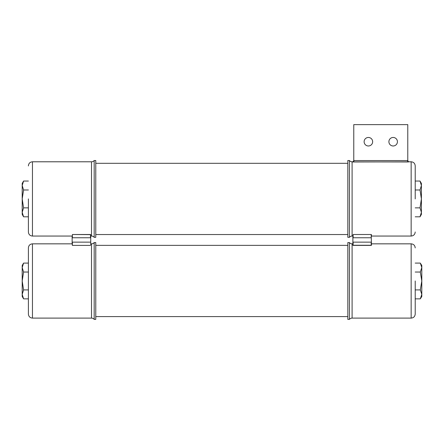 <?xml version="1.0" encoding="UTF-8"?>
<svg xmlns="http://www.w3.org/2000/svg" width="444" height="444" viewBox="0 0 444 444"><rect width="100%" height="100%" fill="white"/><g stroke="black" fill="none" stroke-linecap="round" stroke-linejoin="round"><path stroke-width="0.67" d="M415.212 207.864L420.018 207.864L421.406 198.923L420.018 189.982L421.406 185.514L420.018 181.047L415.212 181.047M415.212 189.982L420.018 189.982M415.212 216.8L420.018 216.8L421.406 212.332L420.018 207.864M420.018 216.8L421.406 214.408L421.406 183.439L420.018 181.047M371.462 235.12L371.212 237.756L353.13 237.756L371.212 237.756L371.212 234.504L353.13 234.504L353.13 237.756L352.88 236.225L353.13 234.504L353.13 237.756L353.13 234.504L371.212 234.504L371.462 245.26L352.88 245.26L353.13 242.141L371.212 242.141L371.462 244.777M352.88 243.989L352.88 235.908M349.417 237.324L347.824 237.324L347.824 160.523L349.417 160.523A3.469 3.469 0 0 0 352.098 161.788L352.098 236.058A3.469 3.469 0 0 0 349.417 237.324L349.417 160.523M415.212 198.923L415.212 165.851L415.212 198.923M349.417 319.375L347.824 319.375L347.824 242.574L349.417 242.574A3.469 3.469 0 0 0 352.098 243.839L352.098 318.109A3.469 3.469 0 0 0 349.417 319.375L349.417 242.574M415.212 280.974L415.212 314.047C414.968 316.517 413.614 317.871 411.15 318.109L411.15 243.839C413.614 244.078 414.968 245.432 415.212 247.902M372.649 141.719A4.262 4.262 0 0 1 368.387 145.982A4.262 4.262 0 0 1 364.124 141.719A4.262 4.262 0 0 1 368.387 137.462A4.262 4.262 0 0 1 372.649 141.719M397.424 141.719A4.262 4.262 0 0 1 393.162 145.982A4.262 4.262 0 0 1 388.9 141.719A4.262 4.262 0 0 1 393.162 137.462A4.262 4.262 0 0 1 397.424 141.719M353.774 161.172L354.268 160.573L353.774 161.172L353.774 124.625L407.781 124.625L407.781 161.172L407.281 160.573L354.268 160.573L353.202 161.894L408.347 161.894A0.494 0.327 -63 0 1 408.569 161.888L408.569 161.888A0.494 0.327 -63 0 0 408.347 161.894L407.781 161.172M352.808 161.977L408.252 161.855A0.494 0.322 -59.3 0 1 408.508 161.855L407.781 160.573L408.508 161.855A0.494 0.322 -59.3 0 0 408.252 161.855L407.281 160.573L354.268 160.573L353.296 161.855A0.494 0.322 -120.7 0 0 353.047 161.855L353.774 160.573L353.047 161.855A0.494 0.322 -120.7 0 1 353.296 161.855L353.202 161.894A0.494 0.327 -117 0 0 352.98 161.888L408.286 161.96L353.202 161.894A0.494 0.327 -117 0 0 352.98 161.888L352.925 161.916M371.462 234.637L371.212 237.756L371.462 234.637M371.212 245.393L353.13 245.393L352.88 243.673L353.13 242.141L371.212 242.141L371.212 245.393M72.144 235.908L72.144 243.989M90.726 244.777L90.726 235.908M94.183 160.523L94.183 237.324A3.469 3.469 0 0 0 91.508 236.058L91.508 161.788A3.469 3.469 0 0 0 94.183 160.523L95.776 160.523L95.776 237.324L94.183 237.324M72.144 236.058L32.456 236.058L32.456 161.788C29.987 162.027 28.632 163.381 28.394 165.851L28.394 165.945M28.394 198.923L28.394 231.901M94.183 242.574L94.183 319.375A3.469 3.469 0 0 0 91.508 318.109L91.508 243.839A3.469 3.469 0 0 0 94.183 242.574L95.776 242.574L95.776 319.375L94.183 319.375M28.394 313.952L28.394 280.974L28.394 313.952M91.508 318.109L32.456 318.109L32.456 243.839C29.987 244.078 28.632 245.432 28.394 247.902L28.394 280.974M72.394 234.504L90.476 234.504L90.726 236.225L90.476 237.756L72.394 237.756L72.394 234.504L90.726 234.637L90.476 237.756L72.394 237.756L72.394 234.504M90.726 235.12L90.726 234.637M90.476 245.393L72.394 245.393L72.144 243.673L72.394 242.141L72.394 245.393L72.394 242.141L72.394 245.393L90.476 245.393M90.476 242.141L72.394 242.141L90.476 242.141M421.112 297.352L420.313 298.834L421.8 294.383L420.313 289.882L421.8 280.974L420.313 272.017L421.8 267.566L420.313 263.092L415.212 263.092M415.212 298.851L420.313 298.851L421.8 296.459L421.8 265.49L420.313 263.109M415.212 289.915L420.313 289.915M415.212 272.033L420.313 272.033M28.394 263.092L23.582 263.092L22.2 267.566L22.2 265.49L23.582 263.092M23.582 272.033L22.2 267.566L22.2 280.974L23.582 272.033L28.394 272.033M23.582 289.915L22.2 280.974L22.2 294.383L23.582 289.915L28.394 289.915M23.582 298.851L22.2 294.383L22.2 296.459L23.582 298.851L28.394 298.851M28.394 181.047L23.582 181.047L22.2 185.514L22.2 183.439L23.582 181.047M23.582 189.982L22.2 185.514L22.2 198.923L23.582 189.982L28.394 189.982M23.582 207.864L22.2 198.923L22.2 212.332L23.582 207.864L28.394 207.864M23.582 216.8L22.2 212.332L22.2 214.408L23.582 216.8L28.394 216.8M371.462 236.058L411.15 236.058L411.15 161.788C413.614 162.027 414.968 163.381 415.212 165.851M353.13 242.141L353.13 245.393L353.13 242.141M90.476 237.756L90.476 234.504L90.476 237.756M347.824 163.309L95.776 163.309M347.824 234.537L95.776 234.537M411.15 161.788L408.585 161.788M352.963 161.788L352.098 161.788M352.88 236.058L352.098 236.058M411.15 236.058C413.614 235.82 414.968 234.465 415.212 231.996M411.15 243.839L371.462 243.839M352.88 243.839L352.098 243.839M411.15 318.109L352.098 318.109M353.03 161.766L353.435 161.516L353.03 161.766M32.456 161.788L91.508 161.788M90.726 236.058L91.508 236.058M32.456 236.058C29.987 235.82 28.632 234.465 28.394 231.996M32.456 243.839L72.144 243.839M90.726 243.839L91.508 243.839M32.456 318.109C29.987 317.871 28.632 316.517 28.394 314.047M347.824 245.36L95.776 245.36M347.824 316.589L95.776 316.589"/></g></svg>
